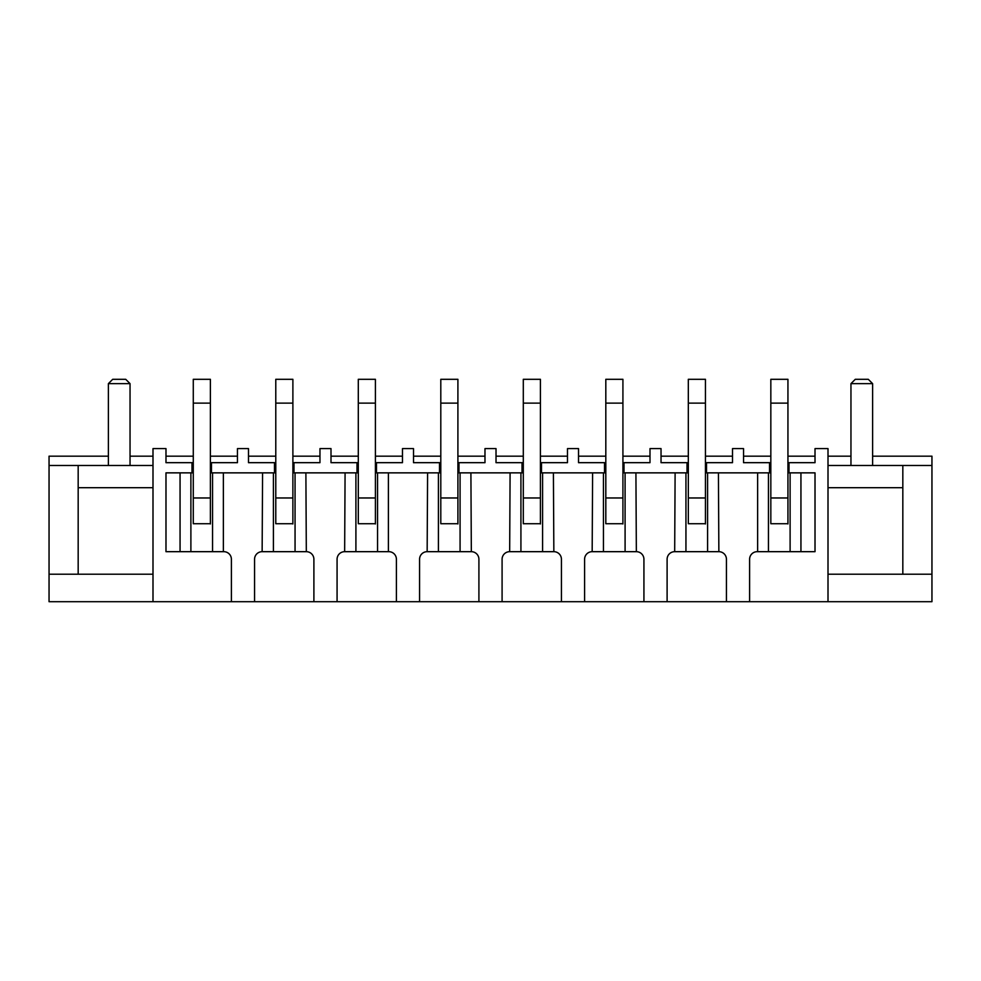 <?xml version="1.0" encoding="UTF-8"?>
<svg xmlns="http://www.w3.org/2000/svg" width="981" height="981" viewBox="0 0 981 981"><rect width="100%" height="100%" fill="white"/><g stroke="black" fill="none" stroke-linecap="round" stroke-linejoin="round"><path stroke-width="1.47" d="M108.388 456.177L49.05 456.177L49.05 601.696L152.999 601.696L152.999 448.599L165.985 448.599L165.985 462.676L191.982 462.676L191.982 472.854L193.282 472.854M210.388 472.854L211.467 472.854L211.467 462.676L237.451 462.676L237.451 448.599L248.5 448.599L248.5 462.676L274.484 462.676L274.484 472.854L275.784 472.854M292.89 472.854L293.981 472.854L293.981 462.676L319.965 462.676L319.965 448.599L331.002 448.599L331.002 462.676L356.998 462.676L356.998 472.854L358.298 472.854M375.404 472.854L376.483 472.854L376.483 462.676L402.468 462.676L402.468 448.599L413.516 448.599L413.516 462.676L439.5 462.676L439.5 472.854L440.8 472.854M457.906 472.854L458.985 472.854L458.985 462.676L484.982 462.676L484.982 448.599L496.018 448.599L496.018 462.676L522.015 462.676L522.015 472.854L523.302 472.854M540.421 472.854L541.5 472.854L541.5 462.676L567.484 462.676L567.484 448.599L578.532 448.599L578.532 462.676L604.517 462.676L604.517 472.854L605.817 472.854M622.923 472.854L624.002 472.854L624.002 462.676L649.998 462.676L649.998 448.599L661.035 448.599L661.035 462.676L687.019 462.676L687.019 472.854L688.319 472.854M705.437 472.854L706.516 472.854L706.516 462.676L732.5 462.676L732.5 448.599L743.549 448.599L743.549 462.676L769.533 462.676L769.533 472.854L770.833 472.854M787.939 472.854L789.018 472.854L789.018 462.676L815.015 462.676L815.015 448.599L828.001 448.599L828.001 601.696L931.95 601.696L931.95 456.177L872.612 456.177M667.105 601.696L643.928 601.696L643.928 559.256A7.578 7.578 0 0 0 636.35 551.678L635.921 472.854L675.112 472.854L674.683 551.678A7.578 7.578 0 0 0 667.105 559.256L667.105 601.696L726.443 601.696L726.443 559.256A7.578 7.578 0 0 0 718.865 551.678L718.423 472.854L757.626 472.854L757.626 551.678L768.454 551.678L768.454 472.854L769.533 472.854M584.59 601.696L561.426 601.696L561.426 559.256A7.578 7.578 0 0 0 553.848 551.678L553.407 472.854L592.61 472.854L592.168 551.678A7.578 7.578 0 0 0 584.59 559.256L584.59 601.696L643.928 601.696M502.088 601.696L478.912 601.696L478.912 559.256A7.578 7.578 0 0 0 471.334 551.678L470.905 472.854L510.095 472.854L509.666 551.678A7.578 7.578 0 0 0 502.088 559.256L502.088 601.696L561.426 601.696M376.483 472.854L377.562 472.854L377.562 551.678L388.39 551.678L388.39 472.854L427.593 472.854L427.152 551.678A7.578 7.578 0 0 0 419.574 559.256L419.574 601.696L478.912 601.696M419.574 601.696L396.41 601.696L396.41 559.256A7.578 7.578 0 0 0 388.832 551.678L388.39 551.678M337.072 601.696L313.895 601.696L313.895 559.256A7.578 7.578 0 0 0 306.317 551.678L305.888 472.854L345.079 472.854L344.65 551.678A7.578 7.578 0 0 0 337.072 559.256L337.072 601.696L396.41 601.696M211.467 472.854L212.546 472.854L212.546 551.678L223.374 551.678L223.374 472.854L262.577 472.854L262.135 551.678A7.578 7.578 0 0 0 254.557 559.256L254.557 601.696L313.895 601.696M254.557 601.696L231.393 601.696L231.393 559.256A7.578 7.578 0 0 0 223.815 551.678L223.374 551.678M152.999 601.696L231.393 601.696M757.626 551.678L757.185 551.678A7.578 7.578 0 0 0 749.607 559.256L749.607 601.696L828.001 601.696M749.607 601.696L726.443 601.696M237.451 456.177L210.388 456.177M193.282 456.177L165.985 456.177M211.467 462.676L210.388 462.676M193.282 462.676L191.982 462.676M210.167 523.719L193.282 523.719L193.282 379.304L210.388 379.304L210.388 403.117L193.282 403.117M319.965 456.177L292.89 456.177M275.784 456.177L248.5 456.177M293.981 462.676L292.89 462.676M275.784 462.676L274.484 462.676M292.681 523.719L275.784 523.719L275.784 379.304L292.89 379.304L292.89 403.117L275.784 403.117M402.468 456.177L375.404 456.177M358.298 456.177L331.002 456.177M376.483 462.676L375.404 462.676M358.298 462.676L356.998 462.676M375.183 523.719L358.298 523.719L358.298 379.304L375.404 379.304L375.404 403.117L358.298 403.117M484.982 456.177L457.906 456.177M440.8 456.177L413.516 456.177M458.985 462.676L457.906 462.676M440.8 462.676L439.5 462.676M457.698 523.719L440.8 523.719L440.8 379.304L457.906 379.304L457.906 403.117L440.8 403.117M567.484 456.177L540.421 456.177M523.302 456.177L496.018 456.177M541.5 462.676L540.421 462.676M523.302 462.676L522.015 462.676M540.2 523.719L523.302 523.719L523.302 379.304L540.421 379.304L540.421 403.117L523.302 403.117M649.998 456.177L622.923 456.177M605.817 456.177L578.532 456.177M624.002 462.676L622.923 462.676M605.817 462.676L604.517 462.676M622.702 523.719L605.817 523.719L605.817 379.304L622.923 379.304L622.923 403.117L605.817 403.117M732.5 456.177L705.437 456.177M688.319 456.177L661.035 456.177M706.516 462.676L705.437 462.676M688.319 462.676L687.019 462.676M705.216 523.719L688.319 523.719L688.319 379.304L705.437 379.304L705.437 403.117L688.319 403.117M815.015 456.177L787.939 456.177M770.833 456.177L743.549 456.177M789.018 462.676L787.939 462.676M770.833 462.676L769.533 462.676M787.718 523.719L770.833 523.719L770.833 379.304L787.939 379.304L787.939 403.117L770.833 403.117M789.018 472.854L790.11 472.854L790.11 551.678L815.015 551.678L815.015 472.854L790.11 472.854L800.937 472.854L800.937 551.678M706.516 472.854L707.595 472.854L707.595 551.678L685.94 551.678L685.94 472.854L687.019 472.854M624.002 472.854L625.093 472.854L625.093 551.678L603.438 551.678L603.438 472.854L604.517 472.854M541.5 472.854L542.579 472.854L542.579 551.678L520.923 551.678L520.923 472.854L522.015 472.854M458.985 472.854L460.077 472.854L460.077 551.678L438.421 551.678L438.421 472.854L439.5 472.854M377.562 551.678L355.907 551.678L355.907 472.854L356.998 472.854M293.981 472.854L295.06 472.854L295.06 551.678L273.405 551.678L273.405 472.854L274.484 472.854M190.89 472.854L165.985 472.854L165.985 551.678L190.89 551.678L190.89 472.854L191.982 472.854M675.112 551.678L685.94 551.678M707.595 551.678L718.423 551.678M625.093 551.678L635.921 551.678M592.61 551.678L603.438 551.678M510.095 551.678L520.923 551.678M542.579 551.678L553.407 551.678M427.593 551.678L438.421 551.678M460.077 551.678L470.905 551.678M345.079 551.678L355.907 551.678M295.06 551.678L305.888 551.678M262.577 551.678L273.405 551.678M262.577 472.854L273.405 472.854L262.577 472.854M345.079 472.854L355.907 472.854L345.079 472.854M295.06 472.854L305.888 472.854L295.06 472.854M377.562 472.854L388.39 472.854L377.562 472.854M427.593 472.854L438.421 472.854L427.593 472.854M460.077 472.854L470.905 472.854L460.077 472.854M510.095 472.854L520.923 472.854L510.095 472.854M542.579 472.854L553.407 472.854L542.579 472.854M592.61 472.854L603.438 472.854L592.61 472.854M675.112 472.854L685.94 472.854L675.112 472.854M625.093 472.854L635.921 472.854L625.093 472.854M757.626 472.854L768.454 472.854L757.626 472.854M707.595 472.854L718.423 472.854L707.595 472.854M180.063 472.854L180.063 551.678M190.89 551.678L212.546 551.678M768.454 551.678L790.11 551.678M212.546 472.854L223.374 472.854M130.044 456.177L152.999 456.177M49.05 574.204L78.173 574.204L78.173 487.704L152.999 487.704M78.173 487.704L78.173 465.485L152.999 465.485M78.173 574.204L152.999 574.204M49.05 465.485L78.173 465.485M828.001 456.177L850.956 456.177M828.001 487.704L902.827 487.704L902.827 465.485L931.95 465.485M828.001 465.485L902.827 465.485M828.001 574.204L902.827 574.204L902.827 487.704M902.827 574.204L931.95 574.204M108.388 465.485L108.388 383.632L130.044 383.632L130.044 465.485M108.388 383.632L112.717 379.304L125.715 379.304L130.044 383.632M850.956 465.485L850.956 383.632L872.612 383.632L872.612 465.485M872.612 383.632L868.283 379.304L855.285 379.304L850.956 383.632M210.388 523.952L210.388 403.117M292.89 523.952L292.89 403.117M375.404 523.952L375.404 403.117M457.906 523.952L457.906 403.117M540.421 523.952L540.421 403.117M622.923 523.952L622.923 403.117M705.437 523.952L705.437 403.117M787.939 523.952L787.939 403.117M210.388 497.968L193.282 497.968M292.89 497.968L275.784 497.968M375.404 497.968L358.298 497.968M457.906 497.968L440.8 497.968M540.421 497.968L523.302 497.968M622.923 497.968L605.817 497.968M705.437 497.968L688.319 497.968M787.939 497.968L770.833 497.968"/></g></svg>
